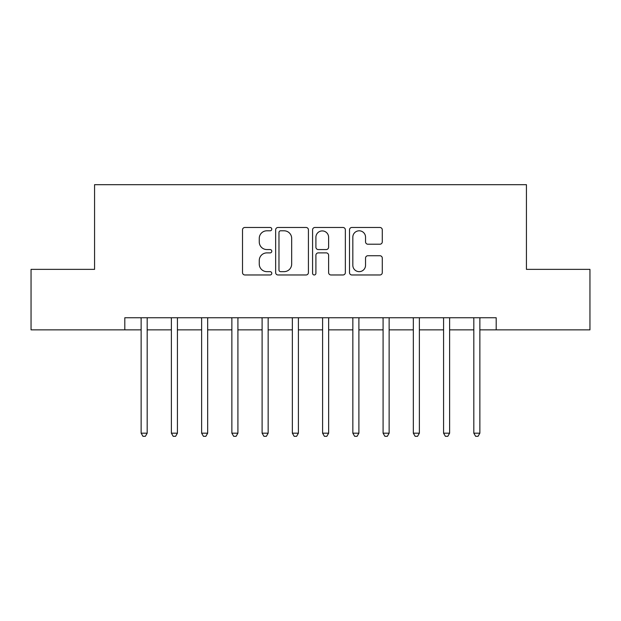 <?xml version="1.0" encoding="UTF-8"?>
<svg xmlns="http://www.w3.org/2000/svg" width="621" height="621" viewBox="0 0 621 621"><rect width="100%" height="100%" fill="white"/><g stroke="black" fill="none" stroke-linecap="round" stroke-linejoin="round"><path stroke-width="0.93" d="M271.788 229.133A1.661 1.661 0 0 0 270.127 227.472L244.891 227.472A2.375 2.375 0 0 0 242.516 229.848L242.516 272.596A2.375 2.375 0 0 0 244.891 274.971L270.127 274.971A1.661 1.661 0 0 0 271.788 273.31A1.661 1.661 0 0 0 270.127 271.649L266.859 271.649A7.599 7.599 0 0 1 259.26 264.049L259.26 260.486A7.599 7.599 0 0 1 266.859 252.887L270.127 252.887A1.661 1.661 0 0 0 271.788 251.226A1.661 1.661 0 0 0 270.127 249.557L266.859 249.557A7.599 7.599 0 0 1 259.26 241.957L259.26 238.402A7.599 7.599 0 0 1 266.859 230.802L270.127 230.802A1.661 1.661 0 0 0 271.788 229.133M379.905 244.216A2.375 2.375 0 0 0 382.28 241.841L382.28 229.848A2.375 2.375 0 0 0 379.905 227.472L351.882 227.472A2.375 2.375 0 0 0 349.507 229.848L349.507 272.596A2.375 2.375 0 0 0 351.882 274.971L379.905 274.971A2.375 2.375 0 0 0 382.28 272.596L382.28 258.111A2.375 2.375 0 0 0 379.905 255.736L367.911 255.736A2.375 2.375 0 0 0 365.536 258.111L365.536 265.291A6.35 6.35 0 0 1 359.186 271.649A6.35 6.35 0 0 1 352.829 265.291L352.829 237.152A6.35 6.35 0 0 1 359.186 230.802A6.35 6.35 0 0 1 365.536 237.152L365.536 241.841A2.375 2.375 0 0 0 367.911 244.216L379.905 244.216M124.805 329.86L31.05 329.86L31.05 269.367L94.563 269.367L94.563 184.685L526.437 184.685L526.437 269.367L589.95 269.367L589.95 329.86L496.195 329.86L496.195 317.758L124.805 317.758L124.805 329.86L141.138 329.86M308.42 229.848A2.375 2.375 0 0 0 306.044 227.472L278.022 227.472A2.375 2.375 0 0 0 275.646 229.848L275.646 272.596A2.375 2.375 0 0 0 278.022 274.971L306.044 274.971A2.375 2.375 0 0 0 308.42 272.596L308.42 229.848M314.956 227.472L342.978 227.472A2.375 2.375 0 0 1 345.354 229.848L345.354 272.596A2.375 2.375 0 0 1 342.978 274.971L330.985 274.971A2.375 2.375 0 0 1 328.61 272.596L328.61 255.262A2.375 2.375 0 0 0 326.235 252.887L318.278 252.887A2.375 2.375 0 0 0 315.903 255.262L315.903 273.31A1.661 1.661 0 0 1 314.242 274.971A1.661 1.661 0 0 1 312.58 273.31L312.58 229.848A2.375 2.375 0 0 1 314.956 227.472M147.185 329.86L171.38 329.86M177.427 329.86L201.623 329.86M207.67 329.86L231.866 329.86M237.913 329.86L262.109 329.86M268.156 329.86L292.351 329.86M298.406 329.86L322.594 329.86M328.649 329.86L352.844 329.86M358.891 329.86L383.087 329.86M389.134 329.86L413.33 329.86M419.377 329.86L443.573 329.86M449.62 329.86L473.815 329.86M479.862 329.86L496.195 329.86M280.638 230.802A1.661 1.661 0 0 0 278.976 232.464L278.976 269.988A1.661 1.661 0 0 0 280.638 271.649L284.076 271.649A7.599 7.599 0 0 0 291.676 264.049L291.676 238.402A7.599 7.599 0 0 0 284.076 230.802L280.638 230.802M328.61 237.269A6.35 6.35 0 0 0 322.252 230.919A6.35 6.35 0 0 0 315.903 237.269L315.903 247.189A2.375 2.375 0 0 0 318.278 249.557L326.235 249.557A2.375 2.375 0 0 0 328.61 247.189L328.61 237.269M147.48 317.758L147.363 318.068A2.422 2.422 0 0 0 147.185 318.969L147.185 433.171L141.138 433.171L141.138 318.969A2.422 2.422 0 0 0 140.959 318.068L140.835 317.758M147.185 433.171L145.368 436.315L142.954 436.315L141.138 433.171M177.73 317.758L177.606 318.068A2.422 2.422 86.3 0 0 177.427 318.969L177.427 433.171L171.38 433.171L171.38 318.969A2.422 2.422 86.3 0 0 171.202 318.068L171.078 317.758M177.427 433.171L175.611 436.315L173.197 436.315L171.38 433.171M207.973 317.758L207.849 318.068A2.422 2.422 86.3 0 0 207.67 318.969L207.67 433.171L201.623 433.171L201.623 318.969A2.422 2.422 86.3 0 0 201.445 318.068L201.328 317.758M207.67 433.171L205.854 436.315L203.44 436.315L201.623 433.171M238.216 317.758L238.091 318.068A2.422 2.422 86.3 0 0 237.913 318.969L237.913 433.171L231.866 433.171L231.866 318.969A2.422 2.422 86.3 0 0 231.695 318.068L231.571 317.758M237.913 433.171L236.104 436.315L233.682 436.315L231.866 433.171M268.458 317.758L268.334 318.068A2.422 2.422 86.3 0 0 268.156 318.969L268.156 433.171L262.109 433.171L262.109 318.969A2.422 2.422 86.3 0 0 261.938 318.068L261.814 317.758M268.156 433.171L266.347 436.315L263.925 436.315L262.109 433.171M298.701 317.758L298.577 318.068A2.422 2.422 86.3 0 0 298.406 318.969L298.406 433.171L292.351 433.171L292.351 318.969A2.422 2.422 86.3 0 0 292.18 318.068L292.056 317.758M298.406 433.171L296.59 436.315L294.168 436.315L292.351 433.171M328.944 317.758L328.82 318.068A2.422 2.422 86.3 0 0 328.649 318.969L328.649 433.171L322.594 433.171L322.594 318.969A2.422 2.422 86.3 0 0 322.423 318.068L322.299 317.758M328.649 433.171L326.832 436.315L324.41 436.315L322.594 433.171M359.186 317.758L359.062 318.068A2.422 2.422 86.3 0 0 358.891 318.969L358.891 433.171L352.844 433.171L352.844 318.969A2.422 2.422 86.3 0 0 352.666 318.068L352.542 317.758M358.891 433.171L357.075 436.315L354.653 436.315L352.844 433.171M389.429 317.758L389.305 318.068A2.422 2.422 86.3 0 0 389.134 318.969L389.134 433.171L383.087 433.171L383.087 318.969A2.422 2.422 86.3 0 0 382.909 318.068L382.784 317.758M389.134 433.171L387.318 436.315L384.896 436.315L383.087 433.171M419.672 317.758L419.555 318.068A2.422 2.422 86.3 0 0 419.377 318.969L419.377 433.171L413.33 433.171L413.33 318.969A2.422 2.422 86.3 0 0 413.151 318.068L413.027 317.758M419.377 433.171L417.56 436.315L415.146 436.315L413.33 433.171M449.922 317.758L449.798 318.068A2.422 2.422 86.3 0 0 449.62 318.969L449.62 433.171L443.573 433.171L443.573 318.969A2.422 2.422 86.3 0 0 443.394 318.068L443.27 317.758M449.62 433.171L447.803 436.315L445.389 436.315L443.573 433.171M480.165 317.758L480.041 318.068A2.422 2.422 86.3 0 0 479.862 318.969L479.862 433.171L473.815 433.171L473.815 318.969A2.422 2.422 86.3 0 0 473.637 318.068L473.52 317.758M479.862 433.171L478.046 436.315L475.632 436.315L473.815 433.171"/></g></svg>
